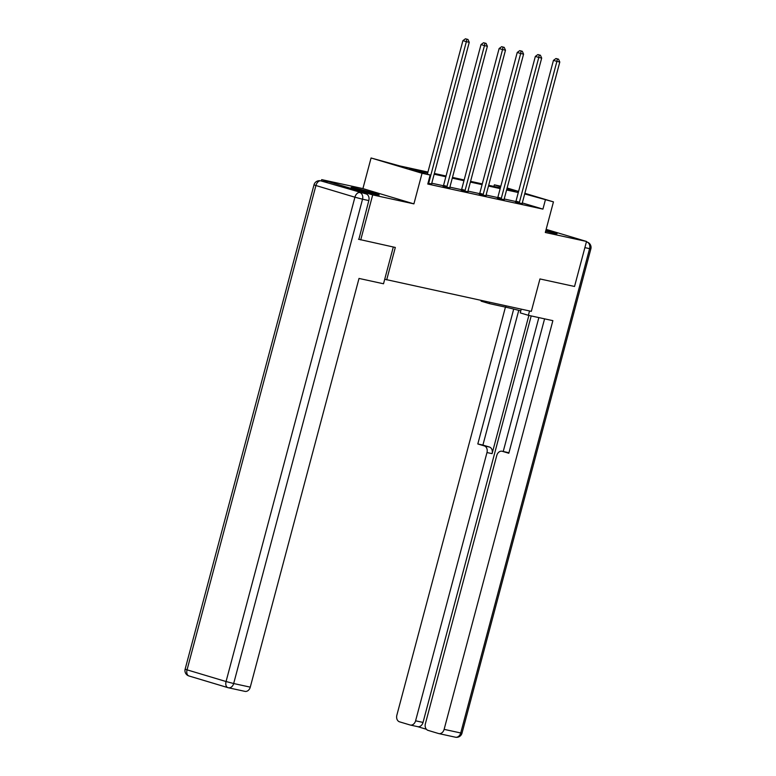 <?xml version="1.0" encoding="UTF-8"?>
<svg xmlns="http://www.w3.org/2000/svg" width="776" height="776" viewBox="0 0 776 776"><rect width="100%" height="100%" fill="white"/><g stroke="black" fill="none" stroke-linecap="round" stroke-linejoin="round"><path stroke-width="1.16" d="M545.664 231.161A14.54 0.553 14.9 0 0 553.783 233.13A14.54 0.553 14.9 0 0 557.081 233.644A14.54 0.553 14.9 0 0 545.935 230.123M354.448 187.957A14.54 0.553 14.9 0 0 351.14 187.443A14.54 0.553 14.9 0 0 360.306 190.411A14.54 0.553 14.9 0 0 375.943 194.398A14.54 0.553 14.9 0 0 379.251 194.921A14.54 0.553 14.9 0 0 370.074 191.944A14.54 0.553 14.9 0 0 354.448 187.957M493.914 186.434L494.341 184.834L500.801 186.24M321.342 180.973L321.71 179.625L372.693 194.902L413.909 203.875L422.047 173.261L371.064 157.984L399.853 165.948L427.935 172.068M413.909 203.875L362.916 188.597L321.71 179.625M362.916 188.597L371.064 157.984M384.712 279.263L531.327 311.351L539.95 278.943L574.541 286.47L586.52 241.462L546.139 229.366M386.69 279.855L395.314 247.447L358.522 239.25M360.724 239.91L372.693 194.902M427.741 172.815L409.505 168.838L430.176 175.036L427.78 184.038L542.928 209.113L522.306 202.934M515.865 201.527L504.196 198.986M497.755 197.579L486.096 195.038M479.646 193.641L467.986 191.1M461.536 189.693L449.876 187.152M443.426 185.755L431.766 183.214M427.983 183.262L431.699 183.922M443.154 186.288L449.808 187.86M461.264 190.227L467.918 191.808M479.374 194.175L486.019 195.746M497.474 198.113L504.128 199.694M515.584 202.061L522.238 203.632M524.867 193.311L553.453 201.876L545.305 232.49L586.52 241.462M553.453 201.876L524.702 193.932M542.928 209.113L545.324 200.111M430.176 175.036L422.047 173.261M507.126 187.996L518.572 191.429M506.796 189.237L515.012 191.022L506.961 188.616M500.665 186.725L494.341 184.834M434.356 173.465L446.045 176.006M452.466 177.403L464.155 179.954M470.576 181.351L482.265 183.893M488.686 185.289L500.375 187.84M518.281 192.526L506.592 189.984M500.171 188.587L488.482 186.036M482.071 184.639L470.372 182.098M463.961 180.701L452.272 178.15M445.851 176.753L434.162 174.212M428.488 183.369L428.624 183.126A1.862 1.183 106.7 0 0 428.895 182.467L466.357 41.671L469.257 42.302L431.795 183.107A1.862 1.183 106.7 0 0 431.699 183.796L431.699 184.067M427.372 174.193L462.913 40.643L466.357 41.671L466.812 39.217L467.976 39.469L465.435 38.8L466.812 39.217M465.435 38.8L462.913 40.643M469.257 42.302L467.976 39.469M393.296 247.011L383.519 283.774L359.016 278.438L250.27 687.148A5.597 4.307 102.3 0 1 244.944 691.367A5.597 4.307 102.3 0 1 244.702 691.309M366.117 193.932L320.847 180.876L366.117 193.932A5.597 4.307 102.3 0 1 368.813 200.567L358.861 239.357M326.618 182.137A5.597 4.307 102.3 0 1 326.871 182.176A5.597 4.307 102.3 0 1 327.113 182.244M521.239 309.158L520.25 312.883L528.378 315.318L552.871 320.653L444.124 729.362L460.731 732.971L589.595 248.65L584.881 247.622M506.078 305.851L505.729 307.18A20.971 0.795 -165.1 0 1 520.783 310.885M505.729 307.18L489.249 303.591L481.11 301.156L481.295 300.457M529.542 310.963L528.378 315.318M489.598 302.262L489.249 303.591M528.873 315.425L492.091 453.65L486.979 452.544L415.596 720.807L423.027 722.427A5.597 4.307 102.3 0 1 417.701 726.656A5.597 4.307 102.3 0 1 417.459 726.588M486.979 452.544A5.597 4.307 -77.7 0 0 484.282 445.899L489.394 447.015A5.597 4.307 102.3 0 1 492.091 453.65M513.702 309.061L477.812 443.959L484.282 445.899M505.438 307.112L396.856 715.191A5.597 4.307 -77.7 0 0 399.553 721.835L410.029 724.968A5.597 4.307 -77.7 0 0 410.271 725.036A5.597 4.307 -77.7 0 0 415.596 720.807M506.951 452.311A5.597 4.307 102.3 0 1 507.194 452.36A5.597 4.307 102.3 0 1 507.446 452.418L502.334 451.312A5.597 4.307 -77.7 0 0 502.091 451.244A5.597 4.307 -77.7 0 0 496.766 455.473L425.384 723.746A5.597 4.307 -77.7 0 0 428.08 730.381L438.556 733.524A5.597 4.307 -77.7 0 0 438.799 733.582A5.597 4.307 -77.7 0 0 444.124 729.362M417.585 726.627L426.393 729.265M502.334 451.312L508.813 453.252L544.577 318.849M531.191 315.929L423.027 722.427M503.226 451.496L538.854 317.597M507.446 452.418L508.92 452.864M518.756 310.361L482.915 445.075L489.394 447.015M482.915 445.075L477.812 443.959M446.598 187.317L446.733 187.064A1.862 1.183 106.7 0 0 446.995 186.415L484.466 45.619L487.367 46.25L449.905 187.045A1.862 1.183 106.7 0 0 449.808 187.734L449.808 188.015M443.077 186.415L443.29 186.036A1.862 1.183 106.7 0 0 443.552 185.377L481.013 44.581L484.466 45.619L484.922 43.155L486.086 43.407L483.545 42.748L484.922 43.155M483.545 42.748L481.013 44.581M487.367 46.25L486.086 43.407M464.708 191.265L464.843 191.012A1.862 1.183 106.7 0 0 465.105 190.353L502.567 49.557L505.477 50.188L468.006 190.993A1.862 1.183 106.7 0 0 467.918 191.682L467.909 191.963M461.186 190.362L461.4 189.974A1.862 1.183 106.7 0 0 461.662 189.325L499.123 48.529L502.567 49.557L503.032 47.103L504.196 47.355L501.655 46.686L503.032 47.103M501.655 46.686L499.123 48.529M505.477 50.188L504.196 47.355M482.817 195.203L482.953 194.951A1.862 1.183 106.7 0 0 483.215 194.301L520.677 53.505L523.577 54.136L486.115 194.931A1.862 1.183 106.7 0 0 486.028 195.62L486.019 195.901M479.296 194.301L479.51 193.922A1.862 1.183 106.7 0 0 479.772 193.273L517.233 52.467L520.677 53.505L521.142 51.041L522.297 51.294L519.765 50.634L521.142 51.041M519.765 50.634L517.233 52.467M523.577 54.136L522.297 51.294M500.927 199.151L501.063 198.899A1.862 1.183 106.7 0 0 501.325 198.249L538.787 57.443L541.687 58.084L504.225 198.879A1.862 1.183 106.7 0 0 504.128 199.568L504.128 199.849M497.406 198.249L497.62 197.861A1.862 1.183 106.7 0 0 497.882 197.211L535.343 56.415L538.787 57.443L539.252 54.989L540.406 55.242L537.865 54.572L539.252 54.989M537.865 54.572L535.343 56.415M541.687 58.084L540.406 55.242M519.028 203.089L519.173 202.837A1.862 1.183 106.7 0 0 519.435 202.187L556.896 61.391L559.797 62.022L522.335 202.817A1.862 1.183 106.7 0 0 522.238 203.506L522.238 203.787M515.516 202.187L515.73 201.809A1.862 1.183 106.7 0 0 515.991 201.159L553.453 60.353L556.896 61.391L557.352 58.927L558.516 59.18L555.975 58.52L557.352 58.927M555.975 58.52L553.453 60.353M559.797 62.022L558.516 59.18M428.624 183.126L428.071 182.952M428.895 182.467L428.245 182.282M368.813 200.567L362.537 199.199L233.673 683.53L226.059 681.532L354.923 197.211L315.929 185.522L187.055 669.843L226.059 681.532A5.597 3.56 106.7 0 0 227.931 687.652A5.597 3.56 106.7 0 0 228.105 687.691A5.597 4.307 -77.7 0 0 228.348 687.759A5.597 4.307 -77.7 0 0 233.673 683.53L250.27 687.148M227.766 687.594L189.101 676.003A5.597 3.56 -73.3 0 1 188.937 675.964A5.597 3.56 -73.3 0 1 187.055 669.843L185.134 669.164A5.597 5.597 0 0 0 188.937 675.964L227.931 687.652A5.597 5.597 0 0 0 228.348 687.759L244.944 691.367M362.537 199.199A5.597 4.307 -77.7 0 0 359.841 192.564A5.597 3.56 -73.3 0 0 354.923 197.211L362.537 199.199M313.999 184.843L315.929 185.522A5.597 3.56 106.7 0 1 320.847 180.876A5.597 4.307 -77.7 0 0 320.595 180.808A5.597 5.597 0 0 0 313.999 184.843L185.134 669.164M586.404 241.899L587.063 242.054A5.597 3.56 -73.3 0 0 586.898 242.005A5.597 4.307 102.3 0 1 589.595 248.65L590.866 248.844L462.001 733.174L460.731 732.971A5.597 4.307 102.3 0 1 455.405 737.2A5.597 4.307 102.3 0 1 455.153 737.132M446.733 187.064L443.29 186.036M446.995 186.415L443.552 185.377M464.843 191.012L461.4 189.974M465.105 190.353L461.662 189.325M482.953 194.951L479.51 193.922M483.215 194.301L479.772 193.273M501.063 198.899L497.62 197.861M501.325 198.249L497.882 197.211M519.173 202.837L515.73 201.809M519.435 202.187L515.991 201.159M326.871 182.176L320.595 180.808M462.001 733.174A5.597 5.597 0 0 1 455.405 737.2L438.799 733.582M590.866 248.844A5.597 5.597 0 0 0 587.063 242.054M502.091 451.244L507.194 452.36M410.271 725.036L417.701 726.656"/></g></svg>
